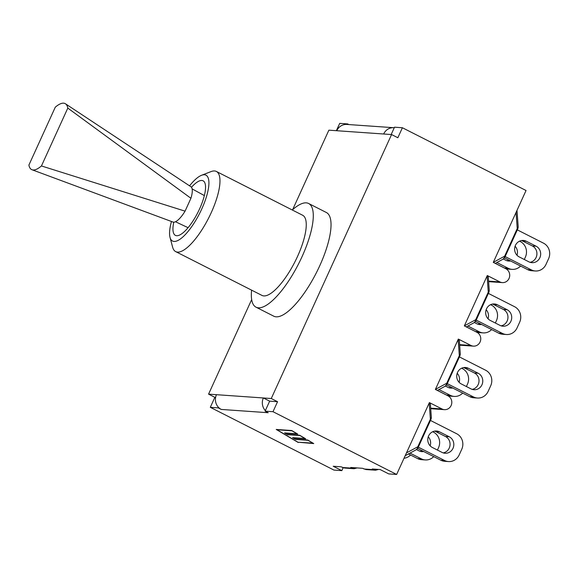 <?xml version="1.0" encoding="UTF-8"?>
<svg xmlns="http://www.w3.org/2000/svg" width="578" height="578" viewBox="0 0 578 578"><rect width="100%" height="100%" fill="white"/><g stroke="black" fill="none" stroke-linecap="round" stroke-linejoin="round"><path stroke-width="0.87" d="M518.163 226.301A5.831 3.808 175.8 0 1 517.231 228.592A5.831 0.73 24.5 0 1 517.65 229.141A5.831 5.831 0 0 0 518.163 226.301L516.992 210.363M516.046 212.437L517.231 228.592L504.652 256.191A5.831 4.646 61.6 0 1 502.542 259.45A5.831 5.831 0 0 0 505.071 256.74A5.831 0.73 -155.5 0 0 504.652 256.191L493.309 262.325M517.317 229.878L543.53 243.179A11.654 10.96 -86 0 1 548.594 258.706L546.022 264.363A11.654 10.96 -86 0 1 535.344 270.988A11.654 10.96 -86 0 1 531.363 269.883L527.613 269.615A11.654 10.96 94 0 0 531.594 270.721L535.344 270.988M505.15 256.574L531.363 269.883M526.348 241.257L536.081 246.199A8.67 8.15 -86 0 1 540.394 256.213A8.67 8.15 -86 0 1 531.912 262.672A8.67 8.15 -86 0 1 528.949 261.856L519.21 256.907A8.67 8.15 -86 0 1 514.904 246.9A8.67 8.15 -86 0 1 523.386 240.441A8.67 8.15 -86 0 1 526.348 241.257L522.591 240.997A8.67 8.15 94 0 0 521.493 240.542M504.413 257.846L527.613 269.615M530.055 262.311A8.67 8.15 94 0 0 536.832 254.963A8.67 8.15 94 0 0 532.331 245.939L522.591 240.997M519.543 241.163L520.33 241.561A11.654 10.96 -86 0 1 525.395 257.087L524.297 259.493M496.863 262.52L508.163 268.257L504.413 267.997A11.654 10.96 94 0 0 508.394 269.102L512.144 269.362A11.654 10.96 -86 0 1 508.163 268.257M520.576 266.046A11.654 10.96 -86 0 1 512.144 269.362M515.099 246.242A8.67 8.15 -86 0 1 516.999 255.245M510.555 260.96A8.67 8.15 -86 0 1 508.712 261.054A8.67 8.15 -86 0 1 505.75 260.23L503.279 258.98M506.848 260.692A8.67 8.15 94 0 0 508.799 260.071M495.295 263.373L504.413 267.997M489.212 289.824A5.831 3.808 175.8 0 1 488.28 292.114A5.831 0.73 24.5 0 1 488.706 292.663A5.831 5.831 0 0 0 489.212 289.824L488.265 276.949L487.211 275.72M487.102 275.959L488.28 292.114L475.701 319.721A5.831 4.646 61.6 0 1 473.592 322.972A5.831 5.831 0 0 0 476.127 320.27A5.831 0.73 -155.5 0 0 475.701 319.721L464.358 325.855M488.367 293.4L514.579 306.708A11.654 10.96 -86 0 1 519.651 322.235L517.072 327.885A11.654 10.96 -86 0 1 506.4 334.51A11.654 10.96 -86 0 1 502.412 333.405L498.662 333.145A11.654 10.96 94 0 0 502.643 334.25L506.4 334.51M476.2 320.096L502.412 333.405M497.398 304.787L507.13 309.729A8.67 8.15 -86 0 1 511.443 319.735A8.67 8.15 -86 0 1 502.961 326.202A8.67 8.15 -86 0 1 499.999 325.378L490.26 320.436A8.67 8.15 -86 0 1 485.954 310.422A8.67 8.15 -86 0 1 494.436 303.963A8.67 8.15 -86 0 1 497.398 304.787L493.641 304.519A8.67 8.15 94 0 0 492.543 304.064M475.47 321.368L498.662 333.145M501.104 325.833A8.67 8.15 94 0 0 507.881 318.485A8.67 8.15 94 0 0 503.38 309.461L493.641 304.519M490.592 304.685L491.379 305.083A11.654 10.96 -86 0 1 496.444 320.609L495.346 323.015M467.913 326.05L479.213 331.786L475.463 331.519A11.654 10.96 94 0 0 479.444 332.625L483.194 332.885A11.654 10.96 -86 0 1 479.213 331.786M491.625 329.568A11.654 10.96 -86 0 1 483.194 332.885M486.149 309.765A8.67 8.15 -86 0 1 488.049 318.774M481.604 324.482A8.67 8.15 -86 0 1 479.762 324.576A8.67 8.15 -86 0 1 476.799 323.759L474.328 322.502M477.898 324.215A8.67 8.15 94 0 0 479.848 323.593M466.345 326.895L475.463 331.519M460.261 353.346A5.831 3.808 175.8 0 1 459.329 355.643A5.831 0.73 24.5 0 1 459.756 356.192A5.831 5.831 0 0 0 460.261 353.346L459.322 340.478L458.26 339.243M458.152 339.481L459.329 355.643L446.751 383.243A5.831 4.646 61.6 0 1 444.641 386.501A5.831 5.831 0 0 0 447.177 383.792A5.831 0.73 -155.5 0 0 446.751 383.243L435.415 389.377M459.416 356.922L485.628 370.231A11.654 10.96 -86 0 1 490.7 385.757L488.121 391.414A11.654 10.96 -86 0 1 477.45 398.032A11.654 10.96 -86 0 1 473.461 396.927L469.712 396.667A11.654 10.96 94 0 0 473.693 397.772L477.45 398.032M447.249 383.626L473.461 396.927M468.447 368.309L478.187 373.251A8.67 8.15 -86 0 1 482.493 383.265A8.67 8.15 -86 0 1 474.011 389.724A8.67 8.15 -86 0 1 471.048 388.9L461.316 383.958A8.67 8.15 -86 0 1 457.003 373.952A8.67 8.15 -86 0 1 465.485 367.485A8.67 8.15 -86 0 1 468.447 368.309L464.69 368.049A8.67 8.15 94 0 0 463.592 367.586M446.519 384.89L469.712 396.667M472.154 389.362A8.67 8.15 94 0 0 478.931 382.007A8.67 8.15 94 0 0 474.43 372.991L464.69 368.049M461.641 368.208L462.429 368.612A11.654 10.96 -86 0 1 467.494 384.139L466.403 386.545M438.962 389.572L450.262 395.309L446.512 395.049A11.654 10.96 94 0 0 450.493 396.154L454.243 396.414A11.654 10.96 -86 0 1 450.262 395.309M462.675 393.098A11.654 10.96 -86 0 1 454.243 396.414M457.198 373.294A8.67 8.15 -86 0 1 459.098 382.296M452.653 388.011A8.67 8.15 -86 0 1 450.811 388.105A8.67 8.15 -86 0 1 447.849 387.282L445.378 386.025M448.954 387.737A8.67 8.15 94 0 0 450.898 387.115M437.394 390.417L446.512 395.049M431.311 416.875A5.831 3.808 175.8 0 1 430.386 419.166A5.831 0.73 24.5 0 1 430.805 419.715A5.831 5.831 0 0 0 431.311 416.875L430.372 404L429.31 402.772M429.201 403.01L430.386 419.166L417.807 446.765A5.831 4.646 61.6 0 1 415.698 450.024A5.831 5.831 0 0 0 418.226 447.314A5.831 0.73 -155.5 0 0 417.807 446.765L406.464 452.899M417.569 448.42L440.761 460.189A11.654 10.96 94 0 0 444.742 461.295L448.499 461.562A11.654 10.96 -86 0 1 444.511 460.456L440.761 460.189M418.299 447.148L444.511 460.456M443.203 452.885A8.67 8.15 94 0 0 449.98 445.537A8.67 8.15 94 0 0 445.479 436.513L435.747 431.571A8.67 8.15 94 0 0 434.642 431.116M430.465 420.452L456.685 433.753A11.654 10.96 -86 0 1 461.75 449.279L459.17 454.937A11.654 10.96 -86 0 1 448.499 461.562M449.236 436.773A8.67 8.15 -86 0 1 453.542 446.787A8.67 8.15 -86 0 1 445.06 453.246A8.67 8.15 -86 0 1 442.098 452.43L432.366 447.488A8.67 8.15 -86 0 1 428.052 437.474A8.67 8.15 -86 0 1 436.535 431.015A8.67 8.15 -86 0 1 439.497 431.831L449.236 436.773L445.479 436.513M432.691 431.737L433.478 432.134A11.654 10.96 -86 0 1 438.543 447.661L437.452 450.067M410.012 453.094L421.311 458.831L417.562 458.571A11.654 10.96 94 0 0 421.543 459.676L425.292 459.936A11.654 10.96 -86 0 1 421.311 458.831M433.724 456.62A11.654 10.96 -86 0 1 425.292 459.936M428.247 436.816A8.67 8.15 -86 0 1 430.148 445.819M423.703 451.534A8.67 8.15 -86 0 1 421.861 451.628A8.67 8.15 -86 0 1 418.898 450.804L416.427 449.554M420.004 451.266A8.67 8.15 94 0 0 421.947 450.645M408.451 453.947L417.562 458.571M410.525 455.002A11.654 10.96 -86 0 1 404.015 458.267M391.169 134.529L394.507 127.196L402.404 127.752L526.045 190.509L493.287 262.383L505.858 268.763A7.283 6.849 -86 0 1 509.478 277.18A7.283 6.849 -86 0 1 502.354 282.606A7.283 6.849 -86 0 1 499.869 281.92L488.576 281.125M378.547 469.423L375.555 470.217L373.598 469.668L372.239 468.982L380.107 469.531L388.741 473.909L396.638 474.459L429.396 402.584L441.968 408.964A7.283 6.849 -86 0 0 444.453 409.658A7.283 6.849 -86 0 0 451.577 404.224A7.283 6.849 -86 0 0 447.957 395.814L435.386 389.435L458.34 339.062L470.918 345.442A7.283 6.849 -86 0 0 473.404 346.135A7.283 6.849 -86 0 0 480.528 340.702A7.283 6.849 -86 0 0 476.908 332.292L464.336 325.905L487.29 275.533L499.869 281.92M343.137 467.783L341.844 470.629L333.94 470.08L210.305 407.324L214.857 397.324L208.571 394.138L216.468 394.687A11.069 10.411 94 0 0 218.455 407.317L218.202 407.873L210.305 407.324M191.484 187.286A30.591 9.66 116.9 0 1 203.095 180.813A30.591 9.66 116.9 0 1 197.864 212.466A30.591 9.66 116.9 0 1 175.401 235.376A30.591 9.66 116.9 0 1 173.776 222.183M189.555 185.841A36.934 11.654 116.9 0 1 201.556 175.286A36.934 11.654 116.9 0 1 199.641 213.369A36.934 11.654 116.9 0 1 170.026 237.399A36.934 11.654 116.9 0 1 170.662 224.69A36.934 11.654 116.9 0 1 171.464 221.482M170.026 237.399L172.634 247.196A44.947 14.19 -63.1 0 0 175.683 251.611A44.947 14.19 -63.1 0 0 208.68 217.957A44.947 14.19 -63.1 0 0 216.374 171.456A44.947 14.19 -63.1 0 0 211.006 171.608L201.556 175.286M216.374 171.456L302.662 215.262A44.947 14.19 116.9 0 1 294.968 261.755A44.947 14.19 116.9 0 1 261.971 295.416L175.683 251.611M292.28 209.995A58.132 18.352 116.9 0 1 308.63 203.499A58.132 18.352 116.9 0 1 298.681 263.64A58.132 18.352 116.9 0 1 256.003 307.171A58.132 18.352 116.9 0 1 251.596 290.149M308.63 203.499L326.375 212.509A58.132 18.352 116.9 0 1 316.426 272.65A58.132 18.352 116.9 0 1 273.755 316.18L256.003 307.171M357.074 467.92L354.083 468.715L350.767 467.479L362.558 468.303L365.932 469.546L375.555 470.217M218.455 407.317A11.069 10.411 -86 0 0 221.287 409.441L268.185 412.714L265.1 411.153L269.659 401.154L263.366 397.967L271.27 398.517L391.566 134.551L397.852 137.745L402.404 127.752M265.353 410.597A11.069 10.411 -86 0 1 263.366 397.967L216.468 394.687M336.764 130.722L383.662 134.002A11.069 10.411 -86 0 1 393.806 127.709L346.908 124.436A11.069 10.411 94 0 0 336.764 130.722L328.868 130.173L292.634 209.677M393.806 127.709A11.069 10.411 -86 0 1 394.254 127.752M312.965 443.254L307.973 440.299L295.56 439.432L292.562 437.647L304.967 438.514L299.982 435.559L287.569 434.692L284.564 432.908L296.976 433.775L291.984 430.82L276.999 429.772L297.973 442.206L313.016 443.145M298.226 442.495L276.212 429.447L291.738 430.531L297.757 434.1L285.344 433.233L287.324 434.403L299.729 435.27L305.755 438.839L293.342 437.972L295.315 439.143L307.727 440.01L313.746 443.579L298.342 442.235M341.844 470.629L333.21 466.251L341.085 466.8L344.459 468.043L354.083 468.715M383.662 134.002L391.566 134.551M269.659 401.154L277.556 401.71L271.27 398.517M215.623 397.382L214.857 397.324M251.668 299.57L208.571 394.138M221.287 409.441L218.202 407.873M348.895 124.573L347.609 123.923L347.356 124.465M336.367 130.7L339.712 123.367L347.609 123.923M277.556 401.71L272.997 411.702L265.1 411.153M396.638 474.459L272.997 411.702M172.764 221.966A19.825 6.257 -63.1 0 0 172.974 222.053A19.825 6.257 -63.1 0 0 185.068 211.151L41.443 165.951L67.807 108.086A37.006 11.683 -63.1 0 0 65.48 103.802A37.006 11.683 -63.1 0 0 55.271 107.212L28.9 165.07A37.006 11.683 -63.1 0 0 32 169.744A37.006 11.683 -63.1 0 0 41.443 165.951M185.068 211.151L190.928 198.283A19.825 6.257 -63.1 0 0 190.899 186.716A19.825 6.257 -63.1 0 0 190.704 186.6M190.928 198.283L67.807 108.086M536.081 246.199L532.331 245.939M507.13 309.729L503.38 309.461M478.187 373.251L474.43 372.991M439.497 431.831L435.747 431.571M470.918 345.442L459.626 344.654M441.968 408.964L430.675 408.176M373.598 469.668L363.916 468.989M352.118 468.166L342.436 467.494M505.071 256.74L517.65 229.141M495.267 263.387L502.542 259.45M476.127 320.27L488.706 292.663M466.316 326.91L473.592 322.972M447.177 383.792L459.756 356.192M437.365 390.439L444.641 386.501M418.226 447.314L430.805 419.715M405.178 455.71L415.698 450.024M473.404 346.135L459.662 345.174M444.453 409.658L430.711 408.697M502.354 282.606L488.612 281.645M204.359 195.581L192.134 188.905M188.067 227.674L175.459 221.75M172.981 222.046L32 169.744M190.892 186.723L65.48 103.802"/></g></svg>
